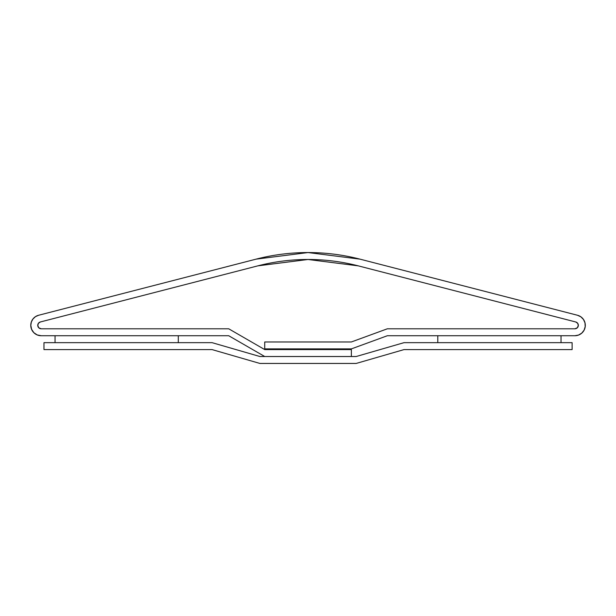 <?xml version="1.0" encoding="UTF-8"?>
<svg xmlns="http://www.w3.org/2000/svg" width="616" height="616" viewBox="0 0 616 616"><rect width="100%" height="100%" fill="white"/><g stroke="black" fill="none" stroke-linecap="round" stroke-linejoin="round"><path stroke-width="0.92" d="M574.89 335.728L387.372 335.728L351.359 348.895L264.726 348.895L264.726 341.965L351.359 341.965L387.372 328.79L574.89 328.79L577.338 327.781L578.355 325.325L577.623 323.207L575.752 321.976L358.258 265.858L308.038 259.482L257.827 265.858L40.333 321.976L38.331 323.385L37.761 325.764L38.908 327.928L41.195 328.79L228.705 328.79L41.195 328.79A3.465 3.465 0 0 1 40.333 321.976L257.827 265.858A201.001 201.001 0 0 1 358.258 265.858L575.752 321.976A3.465 3.465 0 0 1 574.89 328.79L387.372 328.79L351.359 341.965L264.726 341.965L264.726 349.588L228.705 328.79L264.726 349.588L228.705 328.79L41.195 328.79L38.746 327.781L37.73 325.325L38.454 323.207L40.333 321.976L257.827 265.858L308.038 259.482L358.258 265.858L575.752 321.976L577.754 323.385L578.324 325.764L577.177 327.928L574.89 328.79L387.372 328.79L351.359 341.965L264.726 341.965L264.726 349.588L351.359 349.588L351.359 356.518L264.726 356.518L228.705 335.728L41.195 335.728A10.395 10.395 0 0 1 38.6 315.261L35.482 316.639L32.979 318.957L31.362 321.96L30.8 325.325L31.593 329.306L33.842 332.679L37.222 334.935L41.195 335.728L228.705 335.728L264.726 356.518L351.359 356.518L351.359 349.588L264.726 349.588L228.705 328.79L41.195 328.79A3.465 3.465 0 0 1 40.333 321.976L257.827 265.858A201.001 201.001 0 0 1 358.258 265.858L575.752 321.976A3.465 3.465 0 0 1 574.89 328.79L387.372 328.79L351.359 341.965L264.726 341.965L264.726 348.895L351.359 348.895L387.372 335.728L574.89 335.728L578.563 335.05L581.758 333.125L584.076 330.199L585.2 326.634L585 322.907L583.491 319.488L580.873 316.824L577.485 315.261A10.395 10.395 0 0 1 574.89 335.728L578.563 335.05M577.485 315.261L359.99 259.144L308.038 252.552L256.094 259.144A207.931 207.931 0 0 1 359.99 259.144L577.485 315.261M256.094 259.144L38.6 315.261L256.094 259.144M32.979 318.957L31.362 321.96L30.8 325.325L31.593 329.306M33.842 332.679L37.222 334.935M38.261 327.181L37.738 325.533M178.294 335.728L178.294 342.658L55.055 342.658L55.055 335.728L178.294 335.728L178.294 342.658L55.055 342.658L55.055 335.728L178.294 335.728M437.791 342.658L437.791 335.728L561.022 335.728L561.022 342.658L437.791 342.658L561.022 342.658L561.022 335.728L437.791 335.728L437.791 342.658M212.05 342.658L259.913 356.518L356.171 356.518L404.034 342.658L572.11 342.658L572.11 349.588L404.034 349.588L356.171 363.448L259.913 363.448L212.05 349.588L43.967 349.588L43.967 342.658L212.05 342.658L259.913 356.518L356.171 356.518L404.034 342.658L572.11 342.658L572.11 349.588L404.034 349.588L356.171 363.448L259.913 363.448L212.05 349.588L43.967 349.588L43.967 342.658L212.05 342.658"/></g></svg>
